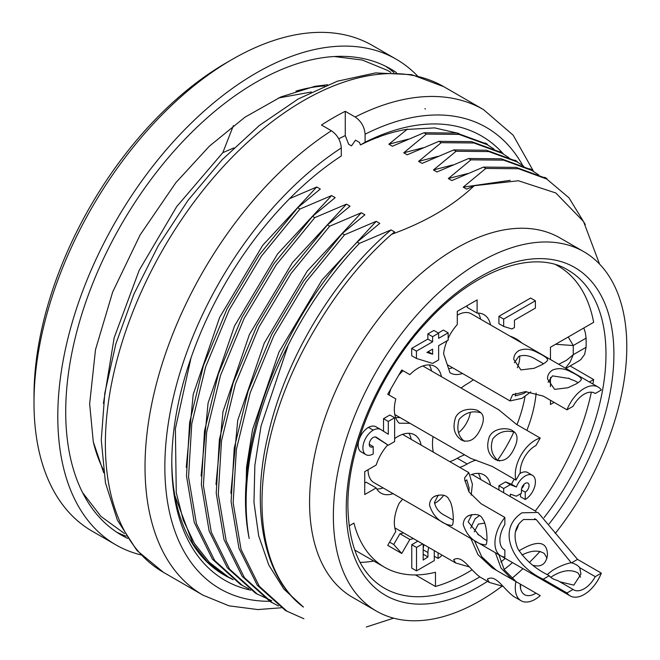 <?xml version="1.0" encoding="UTF-8"?>
<svg xmlns="http://www.w3.org/2000/svg" width="660" height="660" viewBox="0 0 660 660"><rect width="100%" height="100%" fill="white"/><g stroke="black" fill="none" stroke-linecap="round" stroke-linejoin="round"><path stroke-width="0.99" d="M373.808 561.041A183.645 106.029 -60 0 1 360.096 562.386M385.58 66.231A269.164 155.405 -60 0 1 393.888 72.484M126.167 536.192A269.164 155.405 -60 0 1 116.605 532.125M127.594 538.37A269.164 155.405 -60 0 1 121.465 535.144A269.164 155.405 -60 0 1 65.719 411.923A269.164 155.405 -60 0 1 183.216 141.05A269.164 155.405 -60 0 1 390.629 68.937A269.164 155.405 -60 0 1 396.495 72.633M141.025 554.911A280.376 161.873 -60 0 1 115.863 544.855A280.376 161.873 -60 0 1 57.791 416.501A280.376 161.873 -60 0 1 180.18 134.343A280.376 161.873 -60 0 1 396.239 59.227A280.376 161.873 -60 0 1 417.524 75.991M115.863 544.855L92.07 531.118A280.376 161.873 -60 0 1 33.998 402.765A280.376 161.873 -60 0 1 232.254 59.375A280.376 161.873 -60 0 1 372.446 45.49L396.239 59.227M33.998 402.765L33.998 395.901A271.969 157.022 -60 0 1 226.306 62.816L232.254 59.375M295.919 91.138A236.915 136.785 -60 0 1 324.753 85.948M103.257 469.59A236.915 136.785 -60 0 1 93.349 442.084M223.377 574.472L231.437 578.581M232.46 579.191A252.343 145.687 -60 0 1 224.053 574.942A252.343 145.687 -60 0 1 174.834 495.569A252.343 145.687 -60 0 1 171.798 461.134M345.262 135.556L345.262 111.301L355.179 117.018C361.201 121.184 364.51 126.918 365.087 134.211L365.087 142.238L360.442 144.936L359.477 142.444L355.517 140.159L351.508 145.868L348.604 144.194L345.262 135.556L338.737 138.773M281.193 607.786L257.837 609.568L229.061 605.839L203.09 595.221A280.376 161.873 -60 0 1 157.921 378.205A280.376 161.873 -60 0 1 331.386 130.754L321.469 125.029A280.376 161.873 -60 0 1 345.262 111.301M331.386 130.754C337.409 134.92 340.717 140.654 341.294 147.947L341.294 155.975A256.542 148.12 -60 0 0 171.79 462.858A256.542 148.12 -60 0 0 250.742 590.139M365.087 142.238A256.542 148.12 -60 0 1 503.547 154.126M360.442 144.936C376.109 137.156 391.256 132.008 405.892 129.492L434.593 127.883L458.914 133.469M278.487 605.962L272.052 602.596L244.431 577.69L226.182 540.82L218.278 494.241L221.512 440.822L235.364 384.079L259 326.997L291.109 273.38L329.67 226.215L361.342 212.743L307.263 271.078L264.239 343.175L237.74 420.28L230.851 493.234M284.988 610.104L257.26 585.222L238.961 548.344L231.099 501.74L234.242 448.14L248.053 391.289L271.73 334.455L303.74 280.764L342.284 233.491L364.897 214.797L361.342 212.743M215.977 484.481L222.981 411.642L249.422 334.496L292.462 262.556L346.467 204.154L350.031 206.217L327.409 224.911L288.874 272.184L256.864 325.867L233.186 382.709L219.376 439.585L216.224 493.127L223.996 539.583L242.203 576.394L269.981 601.425M271.738 600.748L257.185 594.016L229.556 569.11L211.307 532.24L203.412 485.653L206.638 432.234L220.489 375.49L244.126 318.409L276.235 264.8L314.803 217.627L346.467 204.154M201.11 475.967L208.073 403.07L234.531 325.949L277.579 253.943L331.6 195.575L335.164 197.629L312.543 216.323L273.999 263.596L241.997 317.278L218.32 374.129L204.509 430.996L201.358 484.539L209.129 530.995L227.329 567.806L255.115 592.837M248.787 588.819L242.319 585.428L214.69 560.521L196.441 523.652L188.545 477.064L191.771 423.654L205.623 366.911L229.259 309.82L261.368 256.212L299.929 209.047L331.6 195.575M186.244 467.395L193.182 394.498L219.656 317.369L262.688 245.355L316.734 186.986L320.29 189.04L297.676 207.743L259.132 255.016L227.131 308.698L203.445 365.541L189.635 422.416L186.491 475.959L194.255 522.407L212.462 559.226L240.248 584.257M174.834 495.569L193.05 543.914L207.636 562.171L225.464 575.759L233.195 579.719M245.776 502.615L246.526 467.296L252.532 429.619L278.908 352.201L322.022 279.955L376.208 221.323L379.772 223.385L357.151 242.08C279.304 322.072 231.429 451.976 249.183 538.494A252.343 145.687 -60 0 1 246.13 502.351A252.343 145.687 -60 0 1 288.181 345.221C307.585 306.735 331.32 272.786 359.411 243.383L391.075 229.911C334.364 277.546 285.59 357.967 268.381 433.802C249.876 509.272 263.893 578.111 303.443 607.084A241.123 139.21 -60 0 1 261.995 502.351A241.123 139.21 -60 0 1 316.346 326.849C337.961 290.326 363.041 259.479 391.578 234.316L394.639 231.965L391.075 229.911M303.897 618.75L286.927 611.185L259.298 586.278L241.048 549.409L233.153 502.821L236.379 449.402L250.231 392.659L273.867 335.577L305.976 281.968L344.536 234.803L376.208 221.323M303.443 607.084L283.841 589.042L268.768 564.985L258.671 535.788L253.968 502.351L254.859 465.308L261.055 426.013L288.181 345.221M103.414 403.384L114.172 337.738L139.202 270.253L176.674 206.646L222.808 152.666L233.896 147.914M510.238 180.345L463.213 187.135L466.694 189.139L474.202 185.724L518.413 180.757L555.852 192.992L583.531 221.529L599.56 264.091M463.213 187.135L485.818 168.432L518.488 168.729L546.727 179.025L568.969 197.802L585.304 224.532M467.585 173.555L448.338 178.546L451.819 180.56L483.499 167.087L516.169 167.384L544.409 177.688M448.338 178.546L470.951 159.844L503.621 160.141L531.853 170.437L538.676 174.883M452.826 164.926L433.471 169.966L436.953 171.971L468.633 158.507L501.295 158.804L529.543 169.1M433.471 169.966L456.085 151.264L488.755 151.561L516.986 161.857L523.809 166.304M437.927 156.354L418.605 161.378L422.087 163.391L453.758 149.919L486.428 150.216L514.668 160.512M418.605 161.378L441.21 142.675L473.88 142.972L502.12 153.268L508.934 157.715M422.986 147.799L403.73 152.798L407.212 154.803L438.892 141.339L471.562 141.636L499.802 151.932M403.73 152.798L426.343 134.095L459.013 134.392L487.245 144.68L494.068 149.135M408.268 139.153L388.864 144.21L392.345 146.223L424.025 132.751L456.687 133.048L484.935 143.344M377.479 137.635L379.764 136.579M425.452 109.007L424.883 108.677M568.243 336.988L573.26 345.535L573.26 354.692L586.088 347.292L584.611 354.403L580.825 359.593L579.101 360.797M583.819 327.995L585.354 332.764L586.088 338.135A183.645 106.029 -60 0 1 586.088 347.292M555.613 344.281L573.26 345.535L586.088 338.135M558.715 364.287L566.569 360.236L573.26 354.692L570.058 362.257L565.389 368.14M502.079 586.171A207.479 119.79 -60 0 1 376.34 611.069L352.547 597.333A207.479 119.79 -60 0 1 309.573 502.351A207.479 119.79 -60 0 1 400.141 293.551A207.479 119.79 -60 0 1 560.027 237.963L583.819 251.699A207.479 119.79 -60 0 1 555.291 533.412M376.34 611.069A207.479 119.79 -60 0 1 333.366 516.087A207.479 119.79 -60 0 1 423.935 307.288A207.479 119.79 -60 0 1 583.819 251.699M540.07 551.347A207.479 119.79 -60 0 1 529.337 562.518M522.959 568.639A207.479 119.79 -60 0 1 511.673 578.581M311.38 91.996L278.57 97.96M233.401 125.614L222.808 152.666M393.624 618.164L366.308 627M391.578 234.316C425.799 221.884 453.346 205.689 474.202 185.724M426.343 134.095L424.025 132.751M441.21 142.675L438.892 141.339M456.085 151.264L453.758 149.919M470.951 159.844L468.633 158.507M485.818 168.432L483.499 167.087M297.676 207.743L299.929 209.047M312.543 216.323L314.803 217.627M327.409 224.911L329.67 226.215M342.284 233.491L344.536 234.803M357.151 242.08L359.411 243.383M316.734 186.986L289.591 198.668M227.733 576.527L209.377 562.361L194.411 543.436L183.241 520.088L176.261 492.682L175.387 428.686L191.012 357.918M407.525 129.022L388.864 144.21M432.613 354.255L426.904 352.423L432.613 349.132L432.613 354.255L428.175 351.689M511.046 336.534A98.134 56.661 -60 0 1 511.863 337.235M525.03 396.412A98.134 56.661 -60 0 1 516.962 424.636M513.86 431.937A98.134 56.661 -60 0 1 497.714 459.987A5.61 3.234 -60 0 1 497.442 460.358M464.623 454.839A56.075 32.373 120 0 0 457.281 458.279A49.063 28.331 -60 0 1 449.806 461.654M388.286 434.247L380.671 429.487A16.112 9.306 120 0 0 373.213 430.122A14.578 8.415 120 0 0 363.693 442.976A14.578 8.415 120 0 0 365.929 454.657A14.578 8.415 120 0 0 373.213 453.931L373.213 446.606A5.61 3.234 -60 0 1 370.409 446.886A5.61 3.234 -60 0 1 369.55 442.39A5.61 3.234 -60 0 1 373.213 437.448A7.309 4.224 -60 0 1 376.233 437.176L388.286 445.236L394.63 441.573L394.63 417.763L388.286 421.426L388.286 434.247M503.671 319.093L503.671 326.42L511.921 328.985L514.453 327.517L514.453 320.191L535.392 308.104L535.392 300.778L503.671 319.093L498.91 316.346L530.632 298.031L535.392 300.778M416.435 351.145L416.435 358.471L432.613 363.412L438.644 359.931L438.644 345.65L448.156 340.156L448.156 332.83L438.644 338.324L438.644 333.193L432.613 336.674L432.613 341.806L416.435 351.145L411.683 348.397L427.853 339.058L427.853 333.927L433.884 330.445L438.644 333.193M422.623 543.898L416.518 547.429L416.518 570.867L434.28 560.612L434.28 550.63M438.083 552.832L438.083 558.418A14.355 8.291 120 0 0 442.101 555.142M428.761 547.445A14.355 8.291 120 0 0 427.936 552.552L427.936 556.949L423.175 560.068L423.175 544.219M510.329 496.601L510.329 494.175L516.359 496.196L521.433 493.267L521.433 489.967A5.387 3.11 -60 0 1 523.784 484.547A5.387 3.11 -60 0 1 527.934 483.103A5.387 3.11 -60 0 1 528.759 487.418A5.387 3.11 -60 0 1 525.244 492.162L525.244 499.488A14.405 8.316 120 0 0 534.625 486.799A14.405 8.316 120 0 0 532.405 475.274A14.405 8.316 120 0 0 516.359 487.039L510.329 484.654L503.671 488.499L503.671 492.756M473.368 379.756A56.075 32.373 -60 0 1 467.189 383.881A49.063 28.331 120 0 0 461.076 388.039M433.042 436.598A49.063 28.331 120 0 0 433.306 452.133M459.723 467.379A49.063 28.331 120 0 0 467.189 464.005A56.075 32.373 -60 0 1 476.017 460.061M526.87 430.361A98.134 56.661 120 0 0 536.151 393.055M521.771 342.952A98.134 56.661 120 0 0 516.26 338.959A98.134 56.661 120 0 0 510.04 336.179M380.671 429.487L375.911 426.739A16.112 9.306 -60 0 0 368.462 427.375L373.213 430.122M365.929 454.657L361.168 451.91A14.578 8.415 -60 0 1 358.933 440.228A14.578 8.415 -60 0 1 368.462 427.375M369.245 444.312L373.213 446.606M388.286 445.236L375.26 436.961M394.63 417.763L389.87 415.016L383.526 418.679L388.286 421.426M383.526 431.269L383.526 418.679M503.671 326.42L498.91 323.672L498.91 316.346M416.435 358.471L411.683 355.724L411.683 348.397M448.156 332.83L443.404 330.082L438.322 333.011M432.613 336.674L427.853 333.927M432.613 341.806L427.853 339.058M427.936 556.949L423.175 554.202M416.518 547.429L411.757 544.682L417.862 541.15M416.518 570.867L411.757 568.12L411.757 544.682M438.083 558.418L434.28 556.215M427.936 552.552L423.175 549.805A14.355 8.291 -60 0 1 424.009 544.698M516.359 487.039L511.599 484.291A14.405 8.316 -60 0 1 514.297 479.177M510.329 484.654L505.577 481.907L511.599 484.291M503.671 488.499L498.91 485.752L505.577 481.907M498.91 490.009L498.91 485.752M525.244 492.162L521.433 489.967M521.606 488.573A5.387 3.11 120 0 0 524.122 484.217M525.244 499.488L520.484 496.741L520.484 493.812M519.626 473.756A14.405 8.316 -60 0 1 527.654 472.527L532.405 475.274M364.733 483.095L366.259 482.212L376.175 487.938L364.733 494.546L364.733 471.653L376.175 465.044A33.643 19.429 -60 0 1 387.742 444.922M401.75 369.971L409.843 374.641L401.75 369.971L387.733 394.251L395.827 398.929A33.643 19.429 -60 0 0 399.209 423.192L410.025 423.316M409.843 374.641A33.643 19.429 -60 0 1 434.948 366.473A33.643 19.429 -60 0 1 441.441 376.703M429.247 364.906A33.643 19.429 -60 0 1 431.533 370.978M400.117 417.59L395.629 417.541M403.491 532.859A33.643 19.429 -60 0 1 399.927 533.742L393.715 544.5L401.75 553.476L409.843 539.467A33.643 19.429 -60 0 0 413.407 538.577M393.715 544.5L389.614 542.132M402.649 499.183L399.209 503.192A33.643 19.429 -60 0 0 395.827 531.366L387.733 545.383L401.75 553.476M399.927 533.742L409.843 539.467M467.189 305.638L467.189 307.395L477.106 313.12L477.106 299.912L457.281 311.355L457.281 324.572A33.643 19.429 -60 0 0 448.156 338.324M477.106 313.12A33.643 19.429 -60 0 1 484.011 314.68A33.643 19.429 -60 0 1 490.512 324.91M462.47 373.469A33.643 19.429 -60 0 1 450.367 372.958A33.643 19.429 -60 0 1 449.98 372.727L443.611 353.768A33.643 19.429 -60 0 1 447.067 340.783M478.31 313.112A33.643 19.429 -60 0 1 480.595 319.184M452.562 367.744A33.643 19.429 -60 0 1 448.627 368.684M470.778 474.845A33.643 19.429 -60 0 1 484.011 474.928A33.643 19.429 -60 0 1 490.512 485.158M478.31 473.36A33.643 19.429 -60 0 1 480.595 479.432M349.09 525.896L353.933 523.099A165.421 95.51 120 0 0 384.483 567.204A165.421 95.51 120 0 0 435.468 572.261L435.468 586.484L415.495 574.951M394.63 438.611A33.643 19.429 -60 0 1 414.62 434.866A33.643 19.429 -60 0 1 421.121 445.096M393.079 493.655A33.643 19.429 -60 0 1 380.977 493.144A33.643 19.429 -60 0 1 376.175 487.938M554.111 402.377L550.457 404.489L550.457 400.273M550.457 386.677L550.457 377.471M550.457 359.518L550.457 347.251L593.654 322.319A182.243 105.221 -60 0 0 558.31 266.112L556.256 264.924M556.009 264.85A182.243 105.221 -60 0 1 558.31 266.112M570.141 365.978L593.654 379.549A182.243 105.221 -60 0 1 592.911 384.029M591.335 392.172A182.243 105.221 -60 0 1 535.26 510.997M472.065 569.827A182.243 105.221 -60 0 1 435.468 586.484M593.654 379.549L589.405 382M521.977 512.803L538.015 512.465L577.541 559.399L601.334 573.136A28.042 16.186 -60 0 1 570.141 595.881A28.042 16.186 -60 0 1 566.989 592.961L543.205 579.224C514.09 566.033 495.231 530.368 521.977 512.803M547.033 558.286L544.368 553.55C538.577 549.887 531.11 550.374 521.969 555.019M580.561 577.154L578.069 573.004C571.032 569.118 562.485 570.174 552.445 576.18L550.654 577.253M530.772 391.916L521.977 398.343L509.875 400.958L512.556 394.779L525.352 391.636L543.205 396.082L566.989 409.819A28.042 16.186 -60 0 1 584.166 388.459A28.042 16.186 -60 0 1 598.183 387.073L471.298 313.813A28.042 16.186 120 0 0 457.281 315.2M518.735 350.683C524.601 348.142 531.011 348.868 537.966 352.844C543.972 355.699 547.189 357.984 547.618 359.683C547.701 360.731 545.977 362.332 542.438 364.468L534.188 368.288L520.921 369.913L513.835 359.584C513.678 355.921 515.312 352.951 518.735 350.683M552.445 370.144C558.302 367.603 564.712 368.321 571.676 372.306C577.682 375.161 580.899 377.438 581.328 379.145C581.41 380.193 579.678 381.785 576.139 383.922L567.897 387.75L554.623 389.375L547.544 379.046C547.379 375.375 549.013 372.413 552.445 370.144M598.183 387.073A28.042 16.186 -60 0 1 601.334 389.994L595.246 393.508A21.029 12.144 120 0 0 594.677 393.137A21.029 12.144 120 0 0 573.078 406.304L566.989 409.819M470.671 528.239L475.043 518.859L479.242 515.699M570.141 595.881L498.853 554.722L504.273 569.778L516.194 581.732M515.947 581.592L520.253 584.075A21.029 12.144 120 0 0 524.584 594.677A21.029 12.144 120 0 0 535.928 593.125L540.226 595.609A28.042 16.186 -60 0 1 521.078 600.74A28.042 16.186 -60 0 1 515.947 581.592L492.154 567.856L478.021 554.722L470.885 538.577M469.557 566.981L455.656 562.972L453.651 559.771C461.893 554.359 469.664 569.332 479.407 576.543M503.258 586.443L489.357 582.425L487.352 579.224C495.602 573.82 503.374 588.794 513.117 596.005M403.078 370.738A28.042 16.186 120 0 0 398.623 375.383M390.86 388.839A28.042 16.186 120 0 0 389.062 395.026M470.704 458.345L492.154 466.397L515.947 480.125A28.042 16.186 -60 0 1 535.095 440.253A28.042 16.186 -60 0 1 540.226 438.075L516.433 424.339L499.059 410.041M455.656 417.285C461.051 406.552 477.007 408.994 478.706 411.221C483.236 413.548 484.432 418.011 482.295 424.611C477.345 438.108 470.531 443.322 461.86 440.261C454.278 435.303 452.207 427.639 455.656 417.285M489.357 436.738C494.752 426.013 510.708 428.456 512.408 430.675C516.937 433.001 518.133 437.473 516.005 444.073C511.055 457.57 504.24 462.784 495.561 459.715C487.979 454.757 485.909 447.101 489.357 436.738M408.919 433.298A33.643 19.429 -60 0 1 411.205 439.37M383.171 487.93A33.643 19.429 -60 0 1 376.769 488.986M368.065 469.73A28.042 16.186 120 0 0 373.873 482.567L500.75 555.819A28.042 16.186 -60 0 1 504.859 517.432L481.066 503.704L468.996 491.939L464.747 479.812L464.648 477.84L468.765 472.543L472.411 484.192L471.157 495.091M504.859 517.432L504.859 524.461A21.029 12.144 120 0 0 504.257 549.747A21.029 12.144 120 0 0 504.859 550.06L504.859 557.089A28.042 16.186 -60 0 1 500.75 555.819M429.52 505.213C429.709 500.989 431.475 497.995 434.816 496.229C442.348 493.853 447.15 495.099 449.221 499.975C453.23 504.619 454.649 525.319 451.696 525.566L447.265 524.56C438.611 521.433 432.696 514.981 429.52 505.213M463.229 524.667C463.411 520.451 465.176 517.457 468.517 515.691C476.05 513.307 480.851 514.553 482.922 519.437C486.931 524.073 488.359 544.772 485.405 545.028L480.967 544.021C472.312 540.886 466.397 534.443 463.229 524.667M594.074 392.832L595.246 393.508M568.573 378.122L571.436 379.657A16.822 9.71 180 0 1 577.987 382.784M571.106 379.566L569.291 378.51L552.445 375.87L548.047 382.272M515.773 393.286L515.196 395.917L523.611 393.566L526.597 391.627M543.576 363.784L535.623 359.205C529.617 355.484 523.982 354.552 518.735 356.408L514.321 362.736M517.3 367.785A21.029 12.144 120 0 0 519.701 355.938M535.928 593.125L520.418 584.174L520.624 588.753M511.954 579.29L501.014 568.062L495.388 552.717M484.696 523.099L478.335 524.106L474.243 531.836M474.375 540.589L481.767 556.784L496.287 570.24M540.226 438.075L535.928 445.525A21.029 12.144 120 0 0 520.253 472.675L515.947 480.125M496.262 458.923C491.263 453.379 490.124 446.655 492.863 438.76C497.97 432.655 504.273 430.27 511.789 431.59L512.086 431.615A16.822 13.736 120 0 1 514.305 432.061M497.838 460.738A16.822 13.736 120 0 1 496.237 458.923M480.818 412.805C472.659 410.388 465.44 412.549 459.154 419.306C456.373 428.868 458.106 436.21 464.351 441.342M458.552 432.638A21.029 12.144 120 0 0 466.306 423.431A21.029 12.144 120 0 0 470.357 412.393M504.859 550.06L503.687 549.384M486.931 540.474A16.822 9.71 60 0 1 480.892 536.299M471.908 514.511L468.179 521.812L478.904 535.087L480.934 536.233M480.892 536.225L477.807 534.41M468.922 491.824L469.095 487.996L466.785 479.894L464.937 481.222M438.347 495.025L434.478 502.351C435.633 508.241 439.197 512.671 445.162 515.65L453.28 520.088M434.552 503.423A21.029 12.144 120 0 0 443.668 495.346M571.279 562.815L536.308 519.593L523.611 519.478C514.792 525.979 512.812 535.631 517.663 548.435C524.898 559.804 535.326 568.829 548.938 575.512L549.087 575.702A16.822 9.71 0 0 0 557.576 580.495L573.078 589.446A21.029 12.144 120 0 0 573.647 589.809A21.029 12.144 120 0 0 595.246 576.65L579.744 567.699L580.915 574.159L573.82 585.139L559.828 581.79M573.078 589.446L566.989 592.961M601.334 573.136L595.246 576.65M579.744 567.699A16.822 9.71 -0 0 0 571.345 562.774M548.188 575.074L547.652 574.216L552.445 570.455C558.979 566.503 565.265 563.912 571.312 562.683M518.999 550.844C532.612 542.545 547.264 538.057 547.462 554.854C546.191 564.019 541.324 567.501 532.859 565.29M515.493 531.688A21.029 12.144 120 0 0 518.702 524.089M365.087 134.211A266.359 153.78 -60 0 1 522.753 165.553M163.441 572.327A280.376 161.873 -60 0 1 163.441 248.572A280.376 161.873 -60 0 1 443.817 86.699L411.634 74.646L375.598 72.897L337.31 81.221L298.122 99.025L259.314 125.515L222.205 159.679L188.117 200.227L158.309 245.611L133.906 294.121L115.838 343.918L104.816 393.129L101.269 439.989L105.451 482.823L117.381 520.146L136.917 550.481L163.441 572.327L203.09 595.221M269.841 601.277A266.359 153.78 -60 0 1 168.514 422.053A266.359 153.78 -60 0 1 341.294 147.947M355.179 117.018A280.376 161.873 -60 0 1 483.466 109.593L443.817 86.699M487.526 581.369A189.255 109.263 -60 0 1 346.252 508.645A189.255 109.263 -60 0 1 545.919 258.844A189.255 109.263 -60 0 1 549.12 523.9M512.49 562.601A189.255 109.263 -60 0 1 504.124 569.514M479.754 576.881A183.645 106.029 -60 0 1 384.293 588.134C360.913 574.423 348.785 547.165 347.894 506.36C347.209 448.396 379.673 372.124 426.772 322.105C475.159 268.81 534.806 249.166 567.938 270.047A183.645 106.029 -60 0 1 544.104 517.597M505.238 558.409A183.645 106.029 -60 0 1 500.824 562.039M467.189 464.005L457.281 458.279M499.537 461.035L497.714 459.987M543.205 579.224L549.244 575.743M571.519 562.873L577.541 559.399M533.61 171.493L513.142 135.168L483.466 109.593M565.892 368.428L579.208 360.739M487.418 144.243L485.183 142.956M502.293 152.831L500.057 151.544M517.159 161.419L514.924 160.124M532.026 169.999L529.79 168.712M546.901 178.588L544.665 177.292M242.558 585.626L240.248 584.29M257.425 594.214L255.115 592.878M272.291 602.794L269.981 601.466M287.166 611.383L284.856 610.046M227.667 577.03L225.415 575.726M103.703 472.741L93.275 441.746L89.653 403.912L95.485 349.717L112.687 291.959L140.126 234.902L175.857 182.655L209.344 146.215L244.959 117.2L280.822 96.954L314.919 86.295L327.707 84.752M82.566 492.591L100.972 516.425L124.525 533.569M390.794 72.377L387.585 70.422L362.332 60.052L334.323 56.521M384.483 567.204L354.651 549.986M471.908 474.416L536.035 511.442M447.29 364.7L509.38 400.554M394.804 527.843L455.656 562.972M479.35 576.65L489.357 582.425M513.051 596.112L521.078 600.74M394.804 414.529L471.001 458.518M422.845 365.962L499.092 409.984M402.517 434.354L468.74 472.585M581.163 379.145L581.163 379.748M512.572 394.804L513.661 394.177M547.453 359.683L547.453 360.294M487.567 579.348L488.004 578.606M453.865 559.894L454.294 559.144M468.625 515.864L470.192 514.957M434.915 496.411L436.483 495.503M445.17 515.633L444.304 515.13M536.266 519.667L534.559 518.686"/></g></svg>

